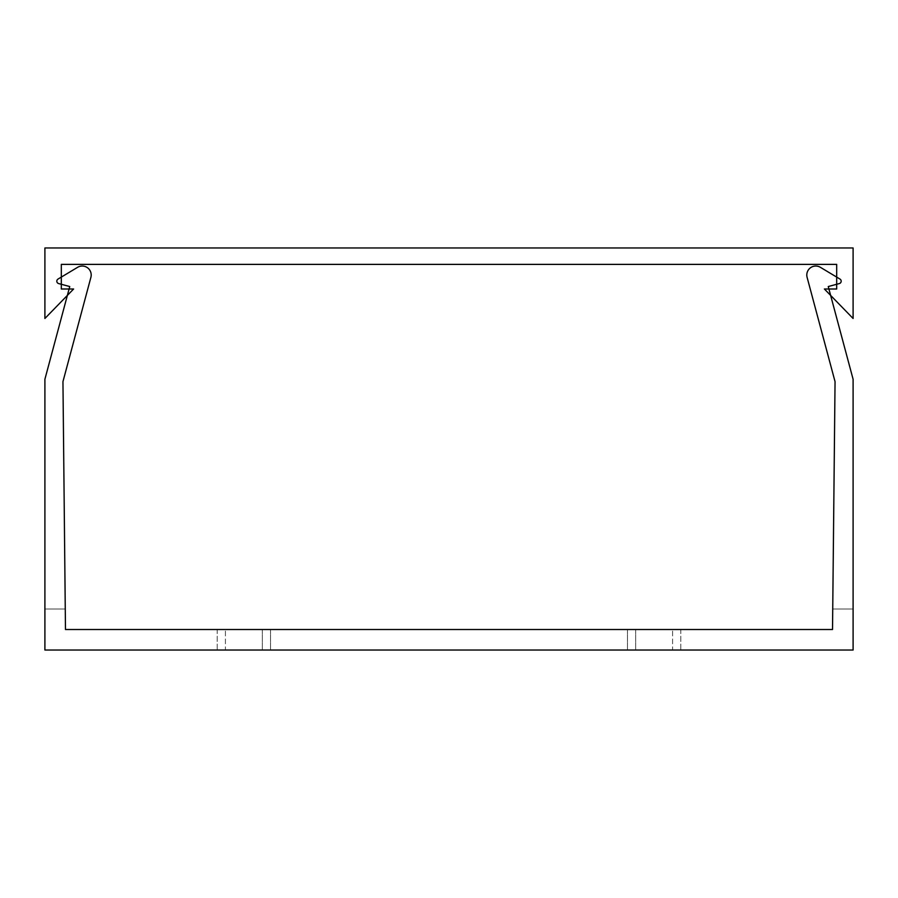 <?xml version="1.0" encoding="UTF-8"?>
<svg xmlns="http://www.w3.org/2000/svg" width="898" height="898" viewBox="0 0 898 898"><rect width="100%" height="100%" fill="white"/><g stroke="black" fill="none" stroke-linecap="round" stroke-linejoin="round"><path stroke-width="0.67" stroke-dasharray="4.49 3.37" d="M828.259 286.541L853.1 379.259L853.1 650.029L44.9 650.029L44.9 379.259L69.741 286.541L58.651 283.566L69.741 286.541L44.9 379.259L44.9 609.001L44.9 379.259L69.741 286.541L44.9 379.259L69.741 286.541L44.9 379.259L44.9 609.001L44.9 379.259L44.9 609.001L44.9 379.259L44.9 609.001L44.9 379.259L44.9 609.001L44.9 379.259L44.9 609.001L44.9 379.259L44.9 609.001L44.9 379.259L44.9 609.001L44.9 379.259L44.9 609.001L44.9 379.259L44.9 609.001L44.9 379.259L44.9 609.001L44.9 379.259L44.9 609.001L44.9 379.259L69.741 286.541L44.9 379.259L69.741 286.541L44.9 379.259L69.741 286.541L44.9 379.259L69.741 286.541L44.9 379.259L69.741 286.541L44.9 379.259L69.741 286.541L44.9 379.259L69.741 286.541L44.9 379.259L69.741 286.541L44.9 379.259L69.741 286.541L44.9 379.259L69.741 286.541L58.651 283.566A2.458 2.458 0 0 1 58.022 279.076A2.458 2.458 0 0 0 58.651 283.566A2.458 2.458 0 0 1 58.022 279.076A2.458 2.458 0 0 0 58.651 283.566A2.458 2.458 0 0 1 58.022 279.076A2.458 2.458 0 0 0 58.651 283.566A2.458 2.458 0 0 1 58.022 279.076A2.458 2.458 0 0 0 58.651 283.566A2.458 2.458 0 0 1 58.022 279.076A2.458 2.458 0 0 0 58.651 283.566A2.458 2.458 0 0 1 58.022 279.076A2.458 2.458 0 0 0 58.651 283.566A2.458 2.458 0 0 1 58.022 279.076A2.458 2.458 0 0 0 58.651 283.566A2.458 2.458 0 0 1 58.022 279.076A2.458 2.458 0 0 0 58.651 283.566A2.458 2.458 0 0 1 58.022 279.076A2.458 2.458 0 0 0 58.651 283.566A2.458 2.458 0 0 1 58.022 279.076A2.458 2.458 0 0 0 58.651 283.566A2.458 2.458 0 0 1 58.022 279.076A2.458 2.458 0 0 0 58.651 283.566A2.458 2.458 0 0 1 58.022 279.076A2.458 2.458 0 0 0 58.651 283.566A2.458 2.458 0 0 1 58.022 279.076L77.61 267.312A8.98 8.98 0 0 1 90.9 277.325A8.98 8.98 0 0 0 77.61 267.312A8.98 8.98 0 0 1 90.9 277.325A8.98 8.98 0 0 0 77.61 267.312A8.98 8.98 0 0 1 90.9 277.325A8.98 8.98 0 0 0 77.61 267.312A8.98 8.98 0 0 1 90.9 277.325A8.98 8.98 0 0 0 77.61 267.312A8.98 8.98 0 0 1 90.9 277.325A8.98 8.98 0 0 0 77.61 267.312A8.98 8.98 0 0 1 90.9 277.325A8.98 8.98 0 0 0 77.61 267.312A8.98 8.98 0 0 1 90.9 277.325A8.98 8.98 0 0 0 77.61 267.312A8.98 8.98 0 0 1 90.9 277.325A8.98 8.98 0 0 0 77.61 267.312A8.98 8.98 0 0 1 90.9 277.325A8.98 8.98 0 0 0 77.61 267.312A8.98 8.98 0 0 1 90.9 277.325A8.98 8.98 0 0 0 77.61 267.312A8.98 8.98 0 0 1 90.9 277.325A8.98 8.98 0 0 0 77.61 267.312A8.98 8.98 0 0 1 90.9 277.325A8.98 8.98 0 0 0 77.61 267.312A8.98 8.98 0 0 1 90.9 277.325L62.95 381.639L65.475 629.509L832.525 629.509L835.05 381.639L807.1 277.325A8.98 8.98 0 0 1 820.39 267.312L839.978 279.076A2.458 2.458 0 0 1 839.349 283.566L828.259 286.541L853.1 379.259L828.259 286.541L853.1 379.259L828.259 286.541L853.1 379.259L828.259 286.541L853.1 379.259L828.259 286.541L853.1 379.259L828.259 286.541L853.1 379.259L828.259 286.541L853.1 379.259L828.259 286.541L853.1 379.259L828.259 286.541L853.1 379.259L828.259 286.541L853.1 379.259L828.259 286.541L853.1 379.259L828.259 286.541L853.1 379.259L828.259 286.541L839.349 283.566L828.259 286.541M835.05 381.639L807.1 277.325A8.98 8.98 0 0 1 820.39 267.312A8.98 8.98 0 0 0 807.1 277.325L835.05 381.639L807.1 277.325A8.98 8.98 0 0 1 820.39 267.312A8.98 8.98 0 0 0 807.1 277.325A8.98 8.98 0 0 1 820.39 267.312A8.98 8.98 0 0 0 807.1 277.325L835.05 381.639L832.738 609.001L835.05 381.639L832.738 609.001L835.05 381.639L832.738 609.001L835.05 381.639L832.738 609.001L835.05 381.639L832.738 609.001L835.05 381.639L832.738 609.001L835.05 381.639L832.738 609.001L835.05 381.639L832.738 609.001L835.05 381.639L832.738 609.001L835.05 381.639L832.738 609.001L835.05 381.639L832.738 609.001L835.05 381.639L832.738 609.001L853.1 609.001L853.1 379.259L853.1 609.001L832.738 609.001L853.1 609.001L853.1 379.259L853.1 609.001L853.1 379.259L853.1 609.001L853.1 379.259L853.1 609.001L853.1 379.259L853.1 609.001L853.1 379.259L853.1 609.001L853.1 379.259L853.1 609.001L853.1 379.259L853.1 609.001L853.1 379.259L853.1 609.001L853.1 379.259L853.1 609.001L853.1 379.259L853.1 609.001L853.1 379.259L853.1 609.001L832.738 609.001M839.978 279.076A2.458 2.458 0 0 1 839.349 283.566A2.458 2.458 0 0 0 839.978 279.076A2.458 2.458 0 0 1 839.349 283.566A2.458 2.458 0 0 0 839.978 279.076A2.458 2.458 0 0 1 839.349 283.566A2.458 2.458 0 0 0 839.978 279.076A2.458 2.458 0 0 1 839.349 283.566A2.458 2.458 0 0 0 839.978 279.076A2.458 2.458 0 0 1 839.349 283.566A2.458 2.458 0 0 0 839.978 279.076A2.458 2.458 0 0 1 839.349 283.566A2.458 2.458 0 0 0 839.978 279.076A2.458 2.458 0 0 1 839.349 283.566A2.458 2.458 0 0 0 839.978 279.076A2.458 2.458 0 0 1 839.349 283.566A2.458 2.458 0 0 0 839.978 279.076A2.458 2.458 0 0 1 839.349 283.566A2.458 2.458 0 0 0 839.978 279.076A2.458 2.458 0 0 1 839.349 283.566A2.458 2.458 0 0 0 839.978 279.076A2.458 2.458 0 0 1 839.349 283.566A2.458 2.458 0 0 0 839.978 279.076A2.458 2.458 0 0 1 839.349 283.566A2.458 2.458 0 0 0 839.978 279.076L820.39 267.312L839.978 279.076M65.262 609.001L44.9 609.001L65.262 609.001L44.9 609.001L65.262 609.001L44.9 609.001L65.262 609.001L44.9 609.001L65.262 609.001L44.9 609.001L65.262 609.001L44.9 609.001L65.262 609.001L44.9 609.001L65.262 609.001L44.9 609.001L65.262 609.001L44.9 609.001L65.262 609.001L44.9 609.001L65.262 609.001L44.9 609.001L65.262 609.001L62.95 381.639L90.9 277.325L62.95 381.639L65.262 609.001L44.9 609.001L65.262 609.001L62.95 381.639L65.262 609.001L62.95 381.639L65.262 609.001L62.95 381.639L65.262 609.001L62.95 381.639L65.262 609.001L62.95 381.639L65.262 609.001L62.95 381.639L65.262 609.001L62.95 381.639L65.262 609.001L62.95 381.639L65.262 609.001L62.95 381.639L65.262 609.001L62.95 381.639L65.262 609.001L62.95 381.639L90.9 277.325L62.95 381.639M217.204 629.509L270.545 629.509L217.204 629.509L270.545 629.509L217.204 629.509L217.204 650.029L270.545 650.029L217.204 650.029L270.545 650.029L217.204 650.029L217.204 629.509M225.409 629.509L262.339 629.509L225.409 629.509L262.339 629.509L225.409 629.509L225.409 650.029L262.339 650.029L225.409 650.029L262.339 650.029L225.409 650.029L225.409 629.509M680.796 629.509L627.455 629.509L680.796 629.509L627.455 629.509L680.796 629.509L680.796 650.029L627.455 650.029L680.796 650.029L627.455 650.029L680.796 650.029L680.796 629.509M672.591 629.509L635.661 629.509L672.591 629.509L635.661 629.509L672.591 629.509L672.591 650.029L635.661 650.029L672.591 650.029L635.661 650.029L672.591 650.029L672.591 629.509M270.545 629.509L270.545 650.029L270.545 629.509M807.1 277.325A8.98 8.98 0 0 1 820.39 267.312A8.98 8.98 0 0 0 807.1 277.325A8.98 8.98 0 0 1 820.39 267.312A8.98 8.98 0 0 0 807.1 277.325A8.98 8.98 0 0 1 820.39 267.312A8.98 8.98 0 0 0 807.1 277.325A8.98 8.98 0 0 1 820.39 267.312A8.98 8.98 0 0 0 807.1 277.325A8.98 8.98 0 0 1 820.39 267.312A8.98 8.98 0 0 0 807.1 277.325A8.98 8.98 0 0 1 820.39 267.312A8.98 8.98 0 0 0 807.1 277.325A8.98 8.98 0 0 1 820.39 267.312A8.98 8.98 0 0 0 807.1 277.325A8.98 8.98 0 0 1 820.39 267.312A8.98 8.98 0 0 0 807.1 277.325A8.98 8.98 0 0 1 820.39 267.312A8.98 8.98 0 0 0 807.1 277.325M262.339 629.509L262.339 650.029L262.339 629.509M627.455 629.509L627.455 650.029L627.455 629.509M635.661 629.509L635.661 650.029L635.661 629.509M853.1 318.476L824.386 288.999L836.689 288.999L836.689 264.382L61.311 264.382L61.311 288.999L73.614 288.999L44.9 318.476L44.9 247.971L853.1 247.971L853.1 318.476"/><path stroke-width="1.35" d="M853.1 379.259L828.259 286.541L839.349 283.566A2.458 2.458 0 0 0 839.978 279.076L820.39 267.312A8.98 8.98 0 0 0 807.1 277.325L835.05 381.639L832.525 629.509L65.475 629.509L62.95 381.639L90.9 277.325A8.98 8.98 0 0 0 77.61 267.312L58.022 279.076A2.458 2.458 0 0 0 58.651 283.566L69.741 286.541L44.9 379.259L44.9 650.029L853.1 650.029L853.1 379.259M832.738 609.001L835.05 381.639L807.1 277.325L835.05 381.639M828.259 286.541L836.689 284.284L828.259 286.541M61.311 284.284L69.741 286.541L61.311 284.284M77.61 267.312L61.311 277.1L77.61 267.312M62.95 381.639L90.9 277.325L62.95 381.639L90.9 277.325L62.95 381.639L90.9 277.325L62.95 381.639L90.9 277.325L62.95 381.639L90.9 277.325L62.95 381.639L90.9 277.325L62.95 381.639L65.262 609.001M853.1 318.476L824.386 288.999L836.689 288.999L836.689 264.382L61.311 264.382L61.311 288.999L73.614 288.999L44.9 318.476L44.9 247.971L853.1 247.971L853.1 318.476"/></g></svg>
